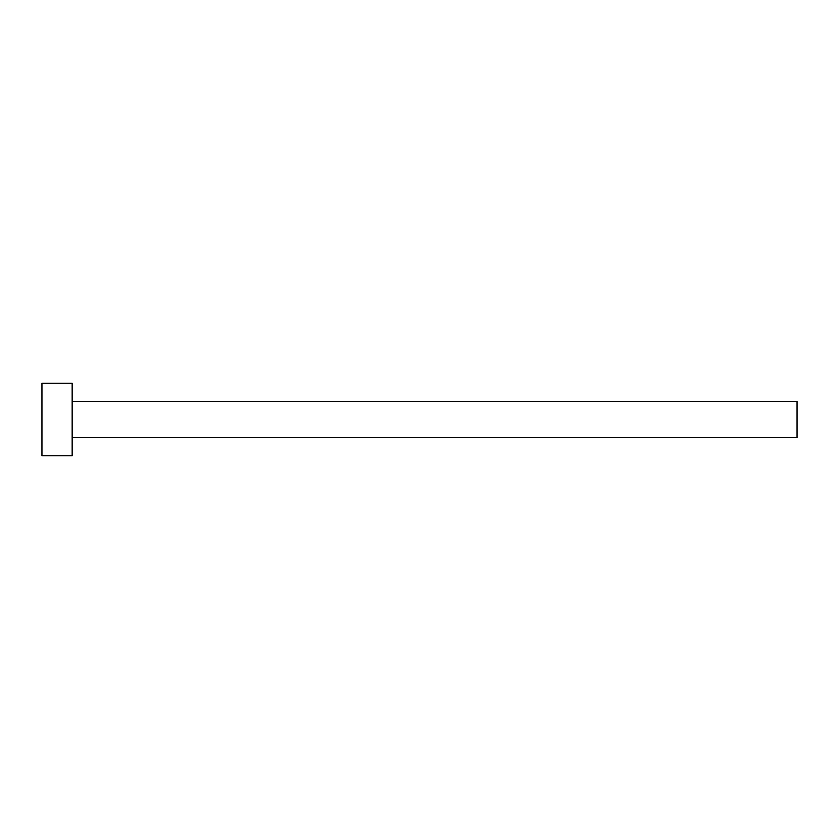 <?xml version="1.0" encoding="UTF-8"?>
<svg xmlns="http://www.w3.org/2000/svg" width="839" height="839" viewBox="0 0 839 839"><rect width="100%" height="100%" fill="white"/><g stroke="black" fill="none" stroke-linecap="round" stroke-linejoin="round"><path stroke-width="1.26" d="M72.154 401.378L797.05 401.378L797.05 437.622L72.154 437.622M72.154 419.5L72.154 455.745L41.95 455.745L41.95 383.255L72.154 383.255L72.154 419.5"/></g></svg>
